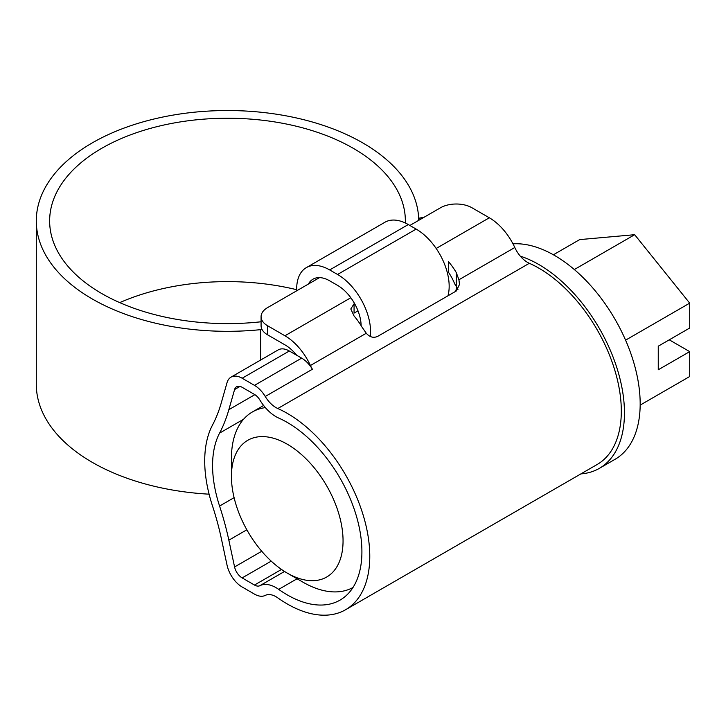 <?xml version="1.0" encoding="UTF-8"?>
<svg xmlns="http://www.w3.org/2000/svg" width="726" height="726" viewBox="0 0 726 726"><rect width="100%" height="100%" fill="white"/><g stroke="black" fill="none" stroke-linecap="round" stroke-linejoin="round"><path stroke-width="1.09" d="M287.242 422.423A105.606 60.975 -120 0 0 278.693 418.049A33.351 19.257 60 0 1 275.998 416.67A33.351 19.257 60 0 1 259.863 399.99A11.117 6.416 -120 0 0 254.49 394.436L242.148 387.312A11.117 6.416 -120 0 0 236.585 386.758A11.117 6.416 -120 0 0 234.58 389.553L228.844 409.682A233.445 134.782 60 0 1 219.579 433.113A105.606 60.975 -120 0 0 219.579 506.049A233.445 134.782 60 0 1 228.844 540.18L234.58 566.942A11.117 6.416 -120 0 0 242.148 577.914L254.49 585.038A11.117 6.416 -120 0 0 259.863 585.691A33.351 19.257 60 0 1 278.693 589.376A105.606 60.975 -120 0 0 287.242 594.875A105.606 60.975 -120 0 0 340.049 600.103A105.606 60.975 -120 0 0 356.23 515.487A105.606 60.975 -120 0 0 287.242 422.423M457.961 289.538L456.246 286.325A11.117 6.416 -120 0 0 455.175 284.783L453.405 280.926A33.351 19.257 -120 0 0 448.387 272.15L448.387 261.532A44.468 25.673 -120 0 1 456.246 272.522L458.932 279.764L459.494 284.429L456.246 291.017L377.638 336.401C373.5 338.225 369.715 337.173 366.285 333.252L361.92 326.981A44.468 25.673 60 0 0 354.061 315.991L350.803 308.967L354.061 303.786L354.061 313.106L358 310.837M231.031 377.13L278.194 349.905A22.234 12.832 60 0 1 289.311 351.003L242.148 378.237A22.234 12.832 -120 0 0 231.031 377.13A22.234 12.832 -120 0 0 227.02 382.711L221.285 402.848A222.328 128.366 60 0 1 212.455 425.164A116.723 67.391 -120 0 0 212.455 505.777A222.328 128.366 60 0 1 221.285 538.284L227.02 565.046A22.234 12.832 -120 0 0 242.148 586.998L254.49 594.122A22.234 12.832 -120 0 0 265.244 595.411A22.234 12.832 60 0 1 277.795 597.87A116.723 67.391 -120 0 0 287.242 603.95A116.723 67.391 -120 0 0 345.603 609.731A116.723 67.391 -120 0 0 363.499 516.204A116.723 67.391 -120 0 0 287.242 413.348A116.723 67.391 -120 0 0 277.795 408.52A22.234 12.832 60 0 1 275.998 407.595A22.234 12.832 60 0 1 265.244 396.478A22.234 12.832 -120 0 0 254.49 385.361L301.653 358.127A22.234 12.832 60 0 1 312.407 369.244A22.234 12.832 60 0 1 310.419 365.505A44.468 25.673 -120 0 0 284.946 335.775L350.821 297.751M409.863 225.459L440.519 207.763A22.234 12.832 0 0 1 471.964 207.763L489.324 217.782A44.468 25.673 60 0 1 514.798 247.512A22.234 12.832 -120 0 0 527.53 262.376A22.234 12.832 -120 0 0 529.327 263.293A116.723 67.391 60 0 1 538.783 268.121A116.723 67.391 60 0 1 615.031 370.977A116.723 67.391 60 0 1 597.135 464.513L345.603 609.731M319.531 277.622L267.595 307.606A22.234 12.832 0 0 0 261.079 316.681A22.234 12.832 0 0 0 267.595 325.756L284.946 335.775M242.148 378.237L254.49 385.361M289.311 351.003L301.653 358.127M296.716 355.277A33.351 19.257 -120 0 0 284.946 344.859L267.595 334.831A22.234 12.832 180 0 1 261.079 325.756L261.079 316.681M354.533 303.513L354.061 303.786M302.96 582.17L287.242 573.095A78.925 45.566 -120 0 0 343.053 540.87A78.925 45.566 -120 0 0 287.242 444.203A78.925 45.566 -120 0 0 231.431 476.428A78.925 45.566 -120 0 0 287.242 573.095L302.96 582.17A101.159 58.407 60 0 0 352.99 587.488M512.983 243.836A121.169 69.959 60 0 1 554.501 255.416A121.169 69.959 60 0 1 633.653 362.192A121.169 69.959 60 0 1 615.085 459.286L599.358 468.361A121.169 69.959 60 0 1 580.882 473.897M520.279 256.142A121.169 69.959 60 0 1 538.783 264.491A121.169 69.959 60 0 1 617.935 371.267A121.169 69.959 60 0 1 599.358 468.361M640.169 405.108L689.7 376.513L689.7 351.629L658.255 369.779L658.255 346.184L689.7 328.025L689.7 303.141L634.678 234.698L579.657 239.607L553.384 254.781M455.683 291.344A121.169 69.959 60 0 1 456.808 287.296M689.7 351.629L669.263 339.832M634.678 234.698L574.32 269.546M689.7 303.141L625.585 340.158M231.431 476.428L231.431 458.278A101.159 58.407 60 0 1 252.385 411.969A101.159 58.407 60 0 1 265.353 407.604M308.414 284.038A33.351 19.257 60 0 1 313.015 279.174A33.351 19.257 60 0 1 329.686 280.826L337.554 285.363A33.351 19.257 60 0 1 361.131 325.665M296.671 290.808L296.671 288.993A46.691 26.953 60 0 1 306.345 267.622A46.691 26.953 60 0 1 329.686 269.936L337.554 274.473A46.691 26.953 60 0 1 370.278 336.483M306.345 267.622L384.952 222.238A46.691 26.953 60 0 1 408.293 224.552L416.152 229.089A46.691 26.953 60 0 1 447.96 295.8M296.671 289.701A177.861 102.693 0 0 0 119.726 302.615M405.326 223A177.861 102.693 0 0 0 405.362 220.922A177.861 102.693 0 0 0 353.272 148.313A177.861 102.693 0 0 0 159.439 126.052A177.861 102.693 0 0 0 49.64 220.922A177.861 102.693 0 0 0 101.731 293.54A177.861 102.693 0 0 0 258.392 322.054L261.079 321.781M418.702 220.359A191.201 110.388 0 0 0 362.701 142.868A191.201 110.388 0 0 0 154.329 118.937A191.201 110.388 0 0 0 36.3 220.922A191.201 110.388 0 0 0 92.302 298.985A191.201 110.388 0 0 0 260.707 329.64L262.05 329.504M36.3 220.922L36.3 384.299A191.201 110.388 0 0 0 92.302 462.362A191.201 110.388 0 0 0 209.088 494.179M420.59 219.27L419.537 218.054L423.866 217.383M529.327 263.293L277.795 408.52M267.595 325.756L267.595 334.831M436.181 248.464L489.324 217.782M312.407 369.244L265.244 396.478M366.285 333.252L310.419 365.505M514.798 247.512L458.932 279.764M240.007 386.413L234.58 389.553M297.07 578.767L278.693 589.376M284.528 571.453L259.863 585.691M281.506 569.438L254.49 585.038M271.225 561.134L242.148 577.914M261.75 551.261L234.58 566.942M246.849 529.789L228.844 540.18M234.099 497.664L219.579 506.049M243.555 419.265L219.579 433.113M254.862 394.663L228.844 409.682M456.246 286.325L456.246 272.522M408.293 224.552L329.686 269.936M416.152 229.089L337.554 274.473M260.707 329.64L260.707 359.996M252.385 411.969L263.62 405.48"/></g></svg>
